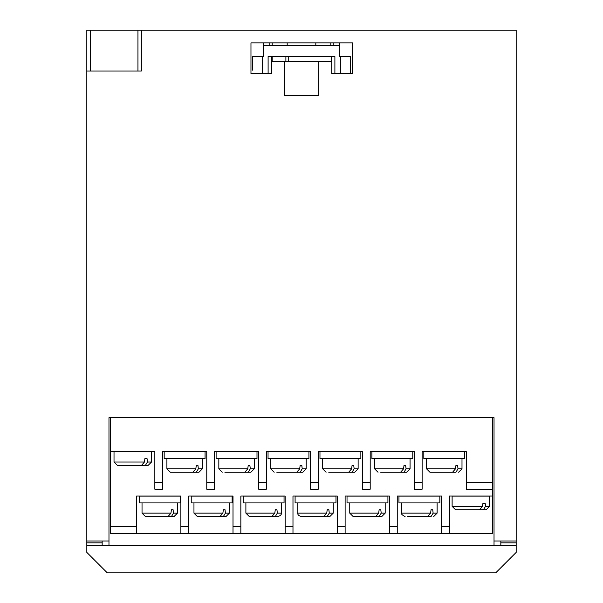 <?xml version="1.0" encoding="UTF-8"?>
<svg xmlns="http://www.w3.org/2000/svg" width="603" height="603" viewBox="0 0 603 603"><rect width="100%" height="100%" fill="white"/><g stroke="black" fill="none" stroke-linecap="round" stroke-linejoin="round"><path stroke-width="0.9" d="M284.699 61.642L271.749 61.642L271.749 73.566L250.969 73.566L250.969 42.896L250.969 73.566L250.969 42.896L352.514 42.896L352.514 73.566L331.725 73.566L331.725 61.642L284.699 61.642L284.699 95.711L318.776 95.711L318.776 61.642M263.338 42.896L263.338 56.531L263.338 42.896L250.969 42.896M86.824 71.041L90.239 71.041L90.239 30.15L86.824 30.15L86.824 552.408L107.274 572.85L495.726 572.85L516.176 552.408L516.176 545.587L86.824 545.587M90.239 30.15L516.176 30.15L516.176 541.012L494.023 541.012L494.023 417.66L108.977 417.66L108.977 541.012L86.824 541.012M516.176 541.012L516.176 542.866L500.837 542.866M102.163 542.866L86.824 542.866M352.273 42.896L352.514 73.566M516.176 542.866L516.176 545.587M108.977 541.012L108.977 545.587M494.023 545.587L494.023 541.012M102.163 545.587L102.163 541.012M500.837 545.587L500.837 541.012M90.239 71.041L141.351 71.041L141.351 30.15M137.944 71.041L137.944 30.15M341.027 42.896L339.662 42.896L339.662 45.624L263.338 45.624M333.188 42.896L333.188 45.624L333.188 42.896L287.872 42.896M271.516 42.896L269.812 42.896L269.812 45.624M252.431 70.159L252.431 56.531L252.431 70.159M315.814 42.896L315.814 45.624L315.814 42.896M330.806 42.896L330.806 45.624L330.806 42.896M252.431 56.531L262.652 56.531L262.652 73.566M339.662 45.624L339.662 56.531L350.569 56.531L350.569 73.566M340.348 56.531L340.348 73.566M334.891 56.531L334.891 73.566L334.891 56.531L268.109 56.531L268.109 73.566L268.109 56.531M262.652 56.531L263.338 56.531M287.186 42.896L287.186 45.624M272.194 42.896L272.194 45.624M272.194 56.531L272.194 61.642M162.471 489.214L154.843 489.214L154.843 482.4L162.471 482.4L162.471 489.214M214.404 489.214L206.769 489.214L206.769 482.4L214.404 482.4L214.404 489.214M266.338 489.214L258.702 489.214L258.702 482.4L266.338 482.4L266.338 489.214M318.263 489.214L310.635 489.214L310.635 482.4L318.263 482.4L318.263 489.214M370.197 489.214L362.561 489.214L362.561 482.4L370.197 482.4L370.197 489.214M422.123 489.214L414.495 489.214L414.495 482.4L422.123 482.4L422.123 489.214M180.877 533.512L180.877 526.698L188.709 526.698L188.709 533.512L110.681 533.512L110.681 417.66M449.386 526.698L449.386 533.512L441.547 533.512L441.547 526.698L449.386 526.698L449.386 496.035L492.319 496.035L492.319 489.214L466.421 489.214L466.421 482.4L492.319 482.4L492.319 417.66M397.249 526.698L397.249 533.512L389.41 533.512L389.41 526.698L397.249 526.698L397.249 496.035L441.547 496.035L441.547 526.698M345.12 526.698L345.12 533.512L337.281 533.512L337.281 526.698L345.12 526.698L345.12 496.035L389.41 496.035L389.41 526.698M292.983 526.698L292.983 533.512L285.144 533.512L285.144 526.698L292.983 526.698L292.983 496.035L337.281 496.035L337.281 526.698M240.846 526.698L240.846 533.512L233.007 533.512L233.007 526.698L240.846 526.698L240.846 496.035L285.144 496.035L285.144 526.698M449.386 533.512L492.319 533.512L492.319 496.035M397.249 533.512L441.547 533.512M345.12 533.512L389.41 533.512M292.983 533.512L337.281 533.512M240.846 533.512L285.144 533.512M188.709 533.512L233.007 533.512M180.877 526.698L180.877 496.035L136.579 496.035L136.579 533.512M233.007 526.698L233.007 496.035L188.709 496.035L188.709 526.698M154.843 482.4L154.843 451.737L110.681 451.737M206.769 482.4L206.769 451.737L162.471 451.737L162.471 482.4M258.702 482.4L258.702 451.737L214.404 451.737L214.404 482.4M310.635 482.4L310.635 451.737L266.338 451.737L266.338 482.4M362.561 482.4L362.561 451.737L318.263 451.737L318.263 482.4M414.495 482.4L414.495 451.737L370.197 451.737L370.197 482.4M466.421 482.4L466.421 451.737L422.123 451.737L422.123 482.4M492.319 482.4L492.319 489.214M401.681 502.917L401.681 513.138L430.602 513.138L427.693 516.545L407.734 516.545M422.771 516.545L431.062 516.545L433.127 513.138L437.115 513.138L437.115 502.917M428.959 516.545L431.062 516.545M439.843 502.917L398.952 502.917L398.952 496.103L439.843 496.103L439.843 502.917M430.602 513.138L431.062 509.731L432.735 509.731L433.127 513.138M409.844 516.545L416.025 516.545M431.062 509.731L432.735 509.731M452.567 472.247L429.962 472.247L426.555 468.84L455.476 468.84L452.567 472.247M447.645 472.247L455.936 472.247L458.001 468.84L461.996 468.84L461.996 458.619M453.833 472.247L455.936 472.247M464.717 458.619L423.826 458.619L423.826 451.805L464.717 451.805L464.717 458.619M455.476 468.84L455.936 465.433L457.609 465.433L458.001 468.84M455.936 465.433L457.609 465.433M482.513 506.324L482.905 503.475L485.204 503.475L485.521 506.324L489.591 506.324L489.591 496.103L452.114 496.103L452.114 506.324L482.513 506.324L479.596 509.731L455.521 509.731L452.114 506.324M489.591 506.324L486.184 509.731L470.853 509.731L483.448 509.731L485.521 506.324M486.184 509.731L483.448 509.731M144.426 462.026L144.893 458.619L147.049 458.619L147.434 462.026L151.504 462.026L151.504 451.805L114.02 451.805L114.02 462.026L144.426 462.026L141.501 465.433L117.427 465.433L114.02 462.026M147.049 458.619L144.893 458.619M151.504 462.026L148.097 465.433L132.758 465.433L145.361 465.433L147.434 462.026M148.097 465.433L145.361 465.433M375.759 516.545L353.154 516.545L349.748 513.138L378.676 513.138L375.759 516.545M377.026 516.545L381.782 516.545L379.136 516.545L381.194 513.138L385.189 513.138L385.189 502.917M370.845 516.545L379.136 516.545M387.917 502.917L347.026 502.917L347.026 496.103L387.917 496.103L387.917 502.917M378.676 513.138L379.136 509.731L380.81 509.731L381.194 513.138M379.136 509.731L380.81 509.731M323.834 516.545L301.229 516.545C298.643 515.731 297.505 514.593 297.822 513.138L326.743 513.138L323.834 516.545M325.092 516.545L329.849 516.545L327.203 516.545L329.268 513.138L333.255 513.138L333.255 502.917M318.912 516.545L327.203 516.545M335.984 502.917L295.093 502.917L295.093 496.103L335.984 496.103L335.984 502.917M326.743 513.138L327.203 509.731L328.876 509.731L329.268 513.138M327.203 509.731L328.876 509.731M271.9 516.545L249.295 516.545L245.888 513.138L274.81 513.138L271.9 516.545M273.167 516.545L277.923 516.545L275.277 516.545L277.335 513.138L281.33 513.138L281.33 502.917M266.978 516.545L275.277 516.545M284.051 502.917L243.167 502.917L243.167 496.103L284.051 496.103L284.051 502.917M274.81 513.138L275.269 509.731L276.95 509.731L277.335 513.138M275.269 509.731L276.95 509.731M219.967 516.545L197.369 516.545L193.962 513.138L222.884 513.138L219.967 516.545M221.233 516.545L225.989 516.545L223.344 516.545L225.409 513.138L229.396 513.138L229.396 502.917M215.052 516.545L223.344 516.545M232.125 502.917L191.234 502.917L191.234 496.103L232.125 496.103L232.125 502.917M222.884 513.138L223.344 509.731L225.017 509.731L225.409 513.138M223.344 509.731L225.017 509.731M168.041 516.545L145.436 516.545L142.029 513.138L170.951 513.138L168.041 516.545M169.307 516.545L174.056 516.545L171.41 516.545L173.476 513.138L177.47 513.138L177.47 502.917M163.119 516.545L171.41 516.545M180.191 502.917L139.301 502.917L139.301 496.103L180.191 496.103L180.191 502.917M170.951 513.138L171.41 509.731L173.084 509.731L173.476 513.138M171.41 509.731L173.084 509.731M374.621 458.619L374.621 468.84L403.55 468.84L400.633 472.247L380.681 472.247M401.9 472.247L406.656 472.247L404.01 472.247L406.068 468.84L410.063 468.84L410.063 458.619M395.719 472.247L404.01 472.247M412.791 458.619L371.9 458.619L371.9 451.805L412.791 451.805L412.791 458.619M403.55 468.84L404.01 465.433L405.683 465.433L406.068 468.84M404.01 465.433L405.683 465.433M322.695 458.619L322.695 468.84L351.617 468.84L348.707 472.247L328.748 472.247M337.039 472.247L340.416 472.247M349.966 472.247L354.722 472.247L352.077 472.247L354.142 468.84L358.129 468.84L358.129 458.619M343.785 472.247L352.077 472.247M360.858 458.619L319.967 458.619L319.967 451.805L360.858 451.805L360.858 458.619M351.617 468.84L352.077 465.433L353.75 465.433L354.142 468.84M352.077 465.433L353.75 465.433M270.762 458.619L270.762 468.84L299.683 468.84L296.774 472.247L276.822 472.247M285.113 472.247L288.483 472.247M298.04 472.247L302.796 472.247L300.151 472.247L302.209 468.84L306.203 468.84L306.203 458.619M291.86 472.247L300.151 472.247M308.932 458.619L268.041 458.619L268.041 451.805L308.932 451.805L308.932 458.619M299.683 468.84L300.151 465.433L301.824 465.433L302.209 468.84M300.151 465.433L301.824 465.433M218.836 458.619L218.836 468.84L247.758 468.84L244.848 472.247L224.889 472.247M233.18 472.247L236.549 472.247M246.107 472.247L250.863 472.247L248.217 472.247L250.283 468.84L254.27 468.84L254.27 458.619M239.926 472.247L248.217 472.247M256.999 458.619L216.108 458.619L216.108 451.805L256.999 451.805L256.999 458.619M247.758 468.84L248.217 465.433L249.891 465.433L250.283 468.84M248.217 465.433L249.891 465.433M192.915 472.247L170.31 472.247L166.903 468.84L195.824 468.84L192.915 472.247M194.181 472.247L198.937 472.247L196.284 472.247L198.349 468.84L202.344 468.84L202.344 458.619M187.993 472.247L196.284 472.247M205.065 458.619L164.174 458.619L164.174 451.805L205.065 451.805L205.065 458.619M195.824 468.84L196.284 465.433L197.957 465.433L198.349 468.84M196.284 465.433L197.957 465.433M285.89 56.531L285.89 61.642M271.516 56.531L271.516 73.566M331.484 56.531L331.484 61.642M288.709 56.531L288.709 61.642M110.681 526.698L136.579 526.698M401.681 513.138C400.95 513.877 402.088 515.015 405.088 516.545M437.115 513.138L433.708 516.545M426.555 468.84L426.555 458.619M461.996 468.84L458.589 472.247M349.748 513.138L349.748 502.917M385.189 513.138L381.782 516.545M297.822 513.138L297.822 502.917M333.255 513.138L329.849 516.545M245.888 513.138L245.888 502.917M281.33 513.138C281.646 514.593 280.508 515.731 277.923 516.545M193.962 513.138L193.962 502.917M229.396 513.138L225.989 516.545M142.029 513.138L142.029 502.917M177.47 513.138L174.056 516.545M374.621 468.84L378.036 472.247M410.063 468.84L406.656 472.247M322.695 468.84L326.102 472.247M358.129 468.84L354.722 472.247M306.203 468.84L302.796 472.247M270.762 468.84L274.169 472.247M218.836 468.84L222.243 472.247M254.27 468.84L250.863 472.247M166.903 468.84L166.903 458.619M202.344 468.84L198.937 472.247"/></g></svg>
